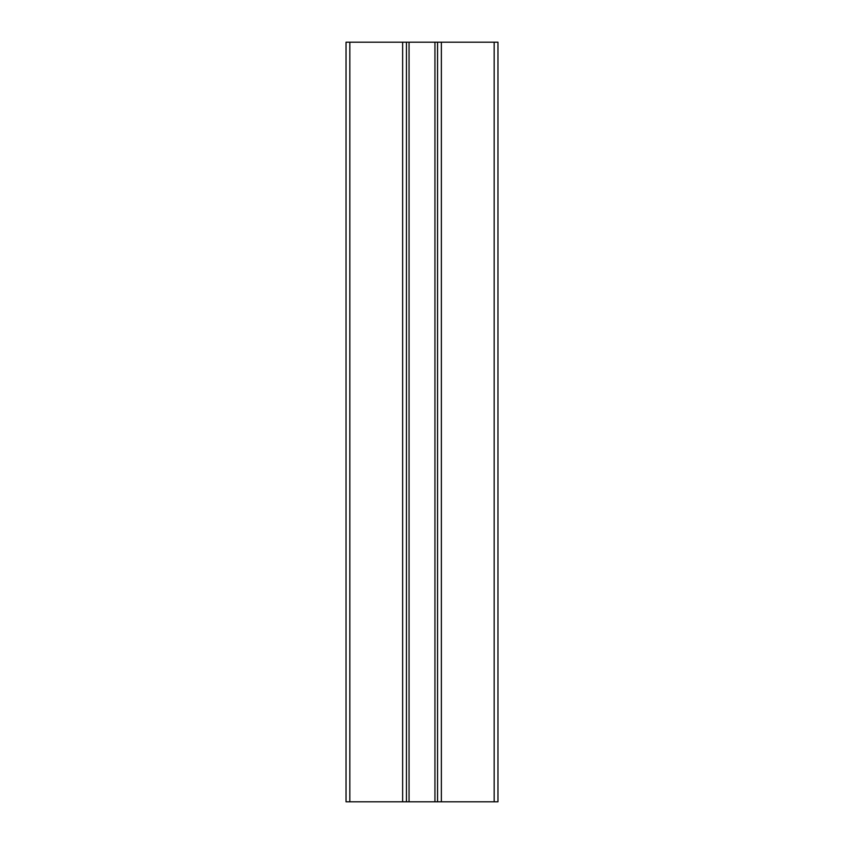 <?xml version="1.0" encoding="UTF-8"?>
<svg xmlns="http://www.w3.org/2000/svg" width="844" height="844" viewBox="0 0 844 844"><rect width="100%" height="100%" fill="white"/><g stroke="black" fill="none" stroke-linecap="round" stroke-linejoin="round"><path stroke-width="1.27" d="M406.428 801.8L346.04 801.8L346.04 42.2L406.428 42.2L406.428 801.8L434.945 801.8L434.945 42.2L406.428 42.2M434.945 801.8L497.96 801.8L497.96 42.2L434.945 42.2M437.572 801.8L437.572 42.2M497.96 42.2L497.96 801.8L497.96 42.2M349.838 801.8L349.838 42.2M402.63 801.8L402.63 42.2M409.055 42.2L409.055 801.8M441.37 42.2L441.37 801.8M494.162 801.8L494.162 42.2"/></g></svg>
